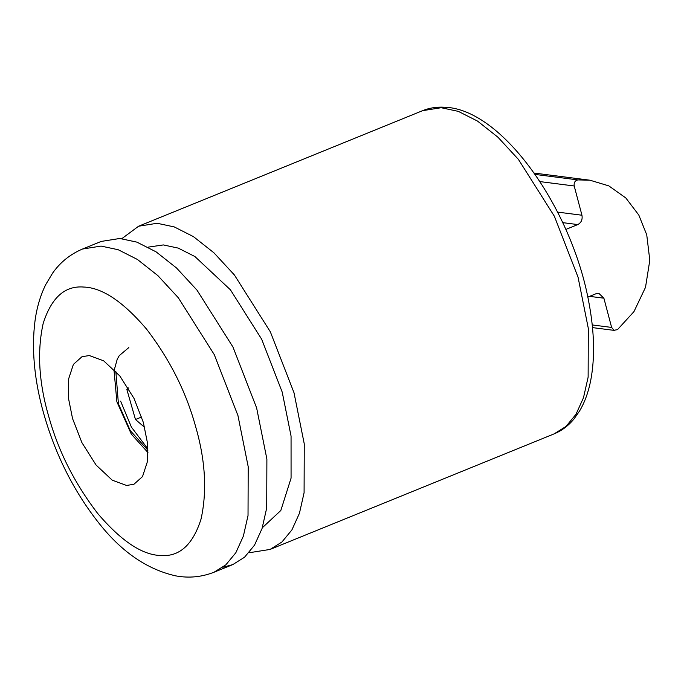 <?xml version="1.0" encoding="UTF-8"?>
<svg xmlns="http://www.w3.org/2000/svg" width="684" height="684" viewBox="0 0 684 684"><rect width="100%" height="100%" fill="white"/><g stroke="black" fill="none" stroke-linecap="round" stroke-linejoin="round"><path stroke-width="1.03" d="M565.839 229.439L577.792 224.574C581.28 222.668 582.665 219.547 581.947 215.229L574.209 185.988C573.773 182.637 574.987 180.61 577.86 179.901L589.959 180.208L608.82 185.886L625.8 197.941L638.805 215.05L646.739 234.817L649.8 260.296L645.508 287.34L633.965 311.622L617.472 329.654L614.018 330.269L611.624 327.431L603.886 298.19L598.842 293.342L596.08 293.71L587.795 297.078M144.666 427.38L135.466 419.514L126.865 389.512L128.096 387.725M141.665 416.992L135.466 419.514M128.729 388.76L126.865 389.512M121.863 238.639L138.587 226.224L157.149 223.275L174.258 226.917L193.469 236.647L213.912 252.798L234.381 274.951L270.342 331.834L294.009 392.753L304.26 443.89L304.089 492.719L299.438 513.291L291.897 529.929L281.902 542.036L270.077 549.432L251.515 552.373L249.429 552.219M222.873 567.25L232.705 564.633L244.53 557.238L254.525 545.139L262.066 528.501L266.717 507.93L266.888 459.092L256.637 407.955L232.97 347.044L197.009 290.161L176.54 268L156.097 251.849L136.877 242.127L119.777 238.485L101.215 241.426L82.525 249.027C70.272 254.2 60.295 262.237 52.608 273.121L45.708 284.629C40.313 295.659 36.739 307.826 34.987 321.121C31.661 347.267 33.935 375.747 41.801 406.561C53.224 450.106 71.888 488.487 97.778 521.687C120.76 551.347 146.795 569.413 175.865 575.894C188.938 578.296 201.66 577.074 214.015 572.234L225.84 564.839L235.835 552.74L243.376 536.102L248.027 515.531L248.198 466.693L237.947 415.556L214.28 354.645L178.319 297.762L157.85 275.601L137.407 259.45L118.195 249.728L101.087 246.086L82.525 249.027M89.322 355.543L103.66 360.819L119.811 375.943L134.004 398.396L143.349 422.438L147.393 442.625L147.325 461.905L142.511 476.594L133.902 484.289L126.574 485.452L112.236 480.177L96.085 465.052L81.892 442.599L72.547 418.557L68.503 398.37L68.571 379.09L73.385 364.401L81.995 356.706L89.322 355.543M262.288 527.8L280.833 510.478L291.068 478.15L291.059 436.067L282.21 392.103L261.656 339.204L230.422 289.811L194.897 256.534L178.208 248.095L163.356 244.932L148.112 247.146M577.86 179.901L535.127 174.429M581.947 215.229L557.614 212.108M574.209 185.988L539.984 181.602M577.792 224.574L562.752 222.642M603.886 298.19L589.574 296.36M611.624 327.431L592.233 324.943M120.623 401.175L131.405 427.107L147.872 448.909M147.915 450.209L130.251 430.595L118.418 403.817L115.827 371.327M138.587 226.224L422.627 110.663L441.189 107.721L458.297 111.364L477.517 121.085L497.952 137.236L518.421 159.398L554.391 216.281L578.057 277.2L588.3 328.337L588.129 377.166L583.486 397.737L575.945 414.376L565.95 426.483L554.117 433.878L270.077 549.432M83.619 287.041C102.155 287.605 123.154 301.661 146.624 329.201C169.478 359.014 185.697 391.051 195.265 425.294C205.345 459.571 207.269 490.813 201.053 519.036C192.888 544.84 179.405 556.998 160.603 555.511C142.058 554.946 121.059 540.899 97.598 513.351C74.736 483.537 58.525 451.5 48.949 417.257C38.877 382.989 36.945 351.738 43.16 323.515C51.326 297.711 64.809 285.553 83.619 287.041M534.17 173.069L589.959 180.208M592.498 327.61L614.779 330.457M147.949 452.551L131.294 434.075L116.878 401.756L114.057 370.719L117.203 359.322L119.238 355.654L128.814 347.575M422.627 110.663C429.398 107.935 436.58 106.79 444.181 107.217C501.894 108.354 572.44 209.107 589.078 303.568C594.439 332.45 594.977 358.083 590.711 380.466C588.428 392.094 584.752 402.218 579.681 410.836L573.944 419.027C568.387 425.764 561.778 430.715 554.117 433.878M214.015 572.234L232.705 564.633"/></g></svg>
